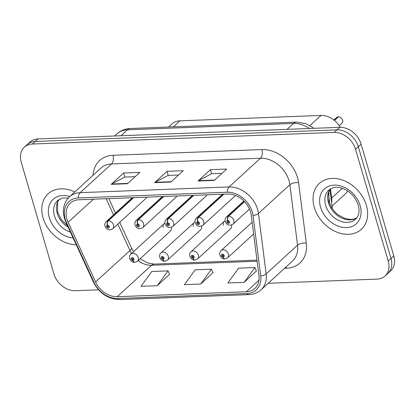 <?xml version="1.0" encoding="UTF-8"?>
<svg xmlns="http://www.w3.org/2000/svg" width="415" height="415" viewBox="0 0 415 415"><rect width="100%" height="100%" fill="white"/><g stroke="black" fill="none" stroke-linecap="round" stroke-linejoin="round"><path stroke-width="0.62" d="M168.568 127.026L171.919 123.966A19.432 14.795 47.6 0 1 179.923 120.843L321.018 115.422A19.432 14.795 47.6 0 1 340.284 127.317M331.071 198.562L331.658 198.022L330.496 188.887L331.658 198.022A19.432 14.795 47.6 0 1 331.606 202.748A19.432 14.795 47.6 0 0 331.658 198.022L342.328 188.265M347.646 190.884A19.432 14.795 47.6 0 1 345.197 194.085L332.031 206.12M195.05 222.02A4.856 3.699 -132.4 0 0 194.096 222.601L160.947 252.911A4.856 3.699 47.6 0 1 165.051 252.59A4.856 3.699 47.6 0 1 168.293 256.34A4.856 3.699 47.6 0 1 167.504 260.081L200.647 229.77A4.856 3.699 -132.4 0 0 201.477 226.154M225.117 220.868A4.856 3.699 -132.4 0 0 224.162 221.444L191.014 251.755A4.856 3.699 47.6 0 1 195.117 251.433A4.856 3.699 47.6 0 1 198.365 255.184A4.856 3.699 47.6 0 1 197.571 258.924L230.719 228.613A4.856 3.699 -132.4 0 0 231.544 224.997M164.983 223.177A4.856 3.699 -132.4 0 0 164.024 223.758L130.881 254.068A4.856 3.699 47.6 0 1 134.984 253.747A4.856 3.699 47.6 0 1 138.226 257.497A4.856 3.699 47.6 0 1 137.432 261.237L170.581 230.927A4.856 3.699 -132.4 0 0 171.411 227.311M163.38 196.513L138.071 219.66A3.237 1.81 85.1 0 0 137.49 223.976A1.619 1.235 -132.4 0 0 136.618 225.48A1.619 1.235 -132.4 0 0 138.397 226.886A1.619 1.235 -132.4 0 0 139.331 225.376A1.619 1.235 -132.4 0 0 137.609 223.97A3.237 1.712 -89.5 0 1 138.423 219.644A4.856 3.699 47.6 0 1 143.59 223.856A4.856 3.699 47.6 0 1 142.802 227.596L175.95 197.286A4.856 3.699 -132.4 0 0 176.764 195.999M193.447 195.356L168.137 218.503A3.237 1.81 85.1 0 0 167.556 222.819A1.619 1.235 -132.4 0 0 166.685 224.323A1.619 1.235 -132.4 0 0 168.464 225.729A1.619 1.235 -132.4 0 0 169.398 224.219A1.619 1.235 -132.4 0 0 167.676 222.819A3.237 1.712 -89.5 0 1 168.49 218.487A4.856 3.699 47.6 0 1 173.662 222.699A4.856 3.699 47.6 0 1 172.868 226.44L206.016 196.129A4.856 3.699 -132.4 0 0 206.831 194.843M133.308 197.67L108.004 220.811A3.237 1.81 85.1 0 0 107.423 225.132A1.619 1.235 -132.4 0 0 106.546 226.637A1.619 1.235 -132.4 0 0 108.331 228.037A1.619 1.235 -132.4 0 0 109.264 226.533A1.619 1.235 -132.4 0 0 107.537 225.127A3.237 1.712 -89.5 0 1 108.357 220.801A4.856 3.699 47.6 0 1 113.523 225.013A4.856 3.699 47.6 0 1 112.735 228.753L145.878 198.443A4.856 3.699 -132.4 0 0 146.692 197.156M194.096 222.601A4.856 3.699 -132.4 0 0 193.302 226.341M224.162 221.444A4.856 3.699 -132.4 0 0 223.369 225.184M164.024 223.758A4.856 3.699 -132.4 0 0 163.235 227.498M43.03 217.782A31.089 23.676 -132.4 0 0 76.236 244.741A31.089 23.676 -132.4 0 1 43.03 217.782A31.089 23.676 -132.4 0 1 48.104 193.841A31.089 23.676 -132.4 0 0 43.03 217.782M314.29 207.36A31.089 23.676 -132.4 0 0 335.045 231.368A31.089 23.676 -132.4 0 0 361.325 229.298A31.089 23.676 -132.4 0 0 366.393 205.358A31.089 23.676 -132.4 0 0 345.638 181.345A31.089 23.676 -132.4 0 0 319.363 183.414A31.089 23.676 -132.4 0 0 314.29 207.36A31.089 23.676 -132.4 0 0 335.045 231.368A31.089 23.676 -132.4 0 0 361.325 229.298A31.089 23.676 -132.4 0 0 366.393 205.358A31.089 23.676 -132.4 0 0 345.638 181.345A31.089 23.676 -132.4 0 0 319.363 183.414A31.089 23.676 -132.4 0 0 314.29 207.36M66.924 219.058A20.724 15.786 47.6 0 1 70.306 203.096A20.724 15.786 47.6 0 1 78.845 199.765L227.773 194.038A20.724 15.786 47.6 0 1 251.267 215.245L258.955 275.695A20.724 15.786 47.6 0 1 254.893 288.415A20.724 15.786 47.6 0 1 246.354 291.745L117.18 296.709A20.724 15.786 47.6 0 1 95.575 281.972L68.133 222.279A20.724 15.786 47.6 0 1 66.924 219.058M65.238 219.12A22.737 17.316 -132.4 0 0 66.566 222.658L94.008 282.35A22.737 17.316 -132.4 0 0 117.71 298.515L246.884 293.55A22.737 17.316 -132.4 0 0 260.708 275.944L253.015 215.494A22.737 17.316 -132.4 0 0 227.244 192.233L78.316 197.955A22.737 17.316 -132.4 0 0 65.238 219.12M268.168 283.3L377.038 279.113A19.432 14.795 -132.4 0 0 385.047 275.991L390.624 270.891A19.432 14.795 -132.4 0 0 393.794 255.925L361.112 144.166L358.321 146.713A19.432 14.795 -132.4 0 0 336.933 129.879L35.171 141.479A19.432 14.795 -132.4 0 0 27.167 144.602A19.432 14.795 -132.4 0 1 35.171 141.479L336.933 129.879A19.432 14.795 -132.4 0 1 358.321 146.713L391.003 258.478L358.321 146.713L355.536 149.265A19.432 14.795 -132.4 0 0 334.148 132.427L32.386 144.026A19.432 14.795 -132.4 0 0 24.376 147.149A19.432 14.795 -132.4 0 0 21.207 162.115L53.888 273.874A19.432 14.795 -132.4 0 0 75.276 290.713L98.531 289.82M387.833 273.444A19.432 14.795 -132.4 0 0 391.003 258.478A19.432 14.795 -132.4 0 1 387.833 273.444M214.316 180.375L226.709 169.045L210.426 169.673L198.038 181.002L214.316 180.375M222.015 173.34L211.536 173.74L198.484 180.681A5.182 2.822 87.8 0 0 198.038 181.002M211.619 173.74L210.426 169.673M127.478 183.715L139.871 172.381L123.587 173.008L111.199 184.338L127.478 183.715M135.176 176.676L124.697 177.081L111.651 184.016A5.182 2.822 87.8 0 0 111.199 184.338M124.78 177.075L123.587 173.008M170.897 182.045L183.29 170.715L167.006 171.338L154.619 182.673L170.897 182.045M178.595 175.006L168.117 175.41L155.07 182.346A5.182 2.822 87.8 0 0 154.619 182.673M168.2 175.405L167.006 171.338M74.793 191.969A31.089 23.676 -132.4 0 0 48.104 193.841A31.089 23.676 -132.4 0 1 74.793 191.969M385.047 275.991A19.432 14.795 -132.4 0 0 388.217 261.025L355.536 149.265M157.301 285.696L168.044 270.87L151.766 271.498L141.017 286.319L157.301 285.696L169.522 274.372M244.139 282.356L254.883 267.535L238.604 268.163L227.856 282.983L244.139 282.356L256.361 271.031M200.72 284.026L211.463 269.205L195.185 269.828L184.436 284.654L200.72 284.026L212.942 272.702M211.463 269.205L212.988 272.805M168.044 270.87L169.569 274.476M254.883 267.535L256.408 271.14M361.112 144.166A19.432 14.795 -132.4 0 0 339.724 127.327L37.962 138.926A19.432 14.795 -132.4 0 0 29.953 142.049L24.376 147.149M107.537 225.127L107.76 226.004A0.648 0.493 47.6 0 1 108.341 227.062A0.648 0.493 47.6 0 1 107.469 226.108A0.648 0.493 47.6 0 1 107.713 226.004L107.423 225.132M133.666 197.654L108.357 220.801M137.432 261.237L134.922 262.332A3.237 1.81 -94.9 0 1 133.091 260.521A1.619 1.235 -132.4 0 0 133.962 259.017A1.619 1.235 -132.4 0 0 132.183 257.611A1.619 1.235 -132.4 0 0 131.249 259.121A1.619 1.235 -132.4 0 0 132.971 260.527L132.753 259.65A0.648 0.493 47.6 0 1 132.172 258.592A0.648 0.493 47.6 0 1 133.044 259.546A0.648 0.493 47.6 0 1 132.8 259.65L133.091 260.521M133.174 259.266L132.753 259.65M132.971 260.527A3.237 1.712 90.5 0 0 134.496 262.347A3.237 1.712 90.5 0 0 134.699 262.327M133.168 259.313L132.8 259.65M137.609 223.97L137.827 224.847A0.648 0.493 47.6 0 1 138.408 225.905A0.648 0.493 47.6 0 1 137.536 224.951A0.648 0.493 47.6 0 1 137.78 224.847L137.49 223.976M163.733 196.503L138.423 219.644M167.676 222.819L167.893 223.69A0.648 0.493 47.6 0 1 168.48 224.748A0.648 0.493 47.6 0 1 167.603 223.794A0.648 0.493 47.6 0 1 167.847 223.69L167.556 222.819M193.8 195.346L168.49 218.487M223.514 194.204L198.204 217.346A3.237 1.81 85.1 0 0 197.623 221.667A1.619 1.235 -132.4 0 0 196.751 223.171A1.619 1.235 -132.4 0 0 198.536 224.572A1.619 1.235 -132.4 0 0 199.465 223.063A1.619 1.235 -132.4 0 0 197.742 221.662L197.96 222.533A0.648 0.493 47.6 0 1 198.546 223.597A0.648 0.493 47.6 0 1 197.67 222.637A0.648 0.493 47.6 0 1 197.913 222.539L197.623 221.667M197.742 221.662A3.237 1.712 -89.5 0 1 198.562 217.33A4.856 3.699 47.6 0 1 203.729 221.543A4.856 3.699 47.6 0 1 202.935 225.288C200.663 226.569 198.842 226.689 197.467 225.641C196.726 225.392 195.968 224.401 195.19 222.663C194.692 221.034 195.086 219.514 196.378 218.114A4.856 3.699 47.6 0 1 198.204 217.346M223.867 194.189L198.562 217.33M338.448 116.828L338.479 116.812C340.399 116.973 341.773 118.088 342.603 120.163C343.008 120.879 342.795 121.886 341.95 123.188A3.885 2.957 -132.4 0 0 342.588 120.194A3.885 2.957 -132.4 0 0 338.448 116.828L334.48 120.454M338.292 116.968L334.334 120.34M244.362 201.477L228.271 216.189A3.237 1.81 85.1 0 0 227.69 220.51A1.619 1.235 -132.4 0 0 226.818 222.015A1.619 1.235 -132.4 0 0 228.603 223.415A1.619 1.235 -132.4 0 0 229.531 221.911A1.619 1.235 -132.4 0 0 227.809 220.505L228.032 221.377A0.648 0.493 47.6 0 1 228.613 222.44A0.648 0.493 47.6 0 1 227.742 221.486A0.648 0.493 47.6 0 1 227.98 221.382L227.69 220.51M227.809 220.505A3.237 1.712 -89.5 0 1 228.629 216.179A4.856 3.699 47.6 0 1 233.795 220.391A4.856 3.699 47.6 0 1 233.002 224.131C230.73 225.412 228.909 225.532 227.534 224.489C226.792 224.235 226.035 223.244 225.262 221.506C224.759 219.877 225.158 218.363 226.445 216.962A4.856 3.699 47.6 0 1 228.271 216.189M244.518 201.643L228.629 216.179M167.504 260.081L164.988 261.175A3.237 1.81 -94.9 0 1 163.157 259.365A1.619 1.235 -132.4 0 0 164.034 257.86A1.619 1.235 -132.4 0 0 162.249 256.46A1.619 1.235 -132.4 0 0 161.316 257.964A1.619 1.235 -132.4 0 0 163.043 259.37L162.82 258.493A0.648 0.493 47.6 0 1 162.239 257.435A0.648 0.493 47.6 0 1 163.111 258.389A0.648 0.493 47.6 0 1 162.867 258.493L163.157 259.365M163.24 258.109L162.82 258.493M163.043 259.37A3.237 1.712 90.5 0 0 164.563 261.191A3.237 1.712 90.5 0 0 164.765 261.17M163.235 258.156L162.867 258.493M197.571 258.924L195.055 260.018A3.237 1.81 -94.9 0 1 193.229 258.208A1.619 1.235 -132.4 0 0 194.101 256.703A1.619 1.235 -132.4 0 0 192.316 255.303A1.619 1.235 -132.4 0 0 191.388 256.807A1.619 1.235 -132.4 0 0 193.11 258.213L192.887 257.341A0.648 0.493 47.6 0 1 192.306 256.278A0.648 0.493 47.6 0 1 193.177 257.238A0.648 0.493 47.6 0 1 192.939 257.336L193.229 258.208M193.312 256.958L192.887 257.341M193.11 258.213A3.237 1.712 90.5 0 0 194.63 260.034A3.237 1.712 90.5 0 0 194.832 260.013M193.302 257.004L192.939 257.336M252.149 222.191L221.081 250.603A4.856 3.699 47.6 0 1 225.189 250.276A4.856 3.699 47.6 0 1 228.432 254.027A4.856 3.699 47.6 0 1 227.638 257.772L225.122 258.861A3.237 1.81 -94.9 0 1 223.296 257.051A1.619 1.235 -132.4 0 0 224.167 255.552A1.619 1.235 -132.4 0 0 222.383 254.146A1.619 1.235 -132.4 0 0 221.454 255.656A1.619 1.235 -132.4 0 0 223.177 257.056L222.959 256.185A0.648 0.493 47.6 0 1 222.373 255.121A0.648 0.493 47.6 0 1 223.249 256.081A0.648 0.493 47.6 0 1 223.005 256.185L223.296 257.051M223.379 255.801L222.959 256.185M223.177 257.056A3.237 1.712 90.5 0 0 224.697 258.882A3.237 1.712 90.5 0 0 224.904 258.856M223.374 255.848L223.005 256.185M173.361 126.845L179.923 120.843M309.958 125.538L321.018 115.422M93.064 175.265A32.386 24.661 47.6 0 1 112.953 155.293L261.881 149.566A6.479 3.528 -92.2 0 1 260.485 158.224L111.557 163.946A25.906 19.728 -132.4 0 0 100.881 168.111L69.471 196.835A25.906 19.728 47.6 0 1 80.147 192.669A6.479 3.528 87.8 0 0 78.316 197.955M261.881 149.566A32.386 24.661 47.6 0 1 297.529 177.63A32.386 24.661 47.6 0 1 298.598 182.699L306.286 243.149A32.386 24.661 47.6 0 1 286.594 268.225L284.56 268.308M289.006 180.67A25.906 19.728 -132.4 0 0 260.485 158.224L229.075 186.947A25.906 19.728 47.6 0 1 258.446 213.45L266.134 273.9A25.906 19.728 47.6 0 1 261.056 289.8L292.466 261.077A25.906 19.728 -132.4 0 0 297.545 245.177L289.857 184.727A25.906 19.728 -132.4 0 0 289.006 180.67M69.471 196.835C63.806 202.463 62.136 209.648 64.455 218.399L65.923 222.31A6.479 1.629 -24.7 0 0 66.566 222.658M65.923 222.31L93.365 281.998C99.31 293.343 108.102 299.205 119.753 299.578A6.479 3.528 -92.2 0 1 117.71 298.515M246.884 293.55A6.479 3.528 87.8 0 0 248.927 294.614C253.674 294.401 257.715 292.798 261.056 289.8M260.708 275.944A6.479 2.853 -7.2 0 0 266.134 273.9L297.545 245.177A6.479 2.853 172.8 0 1 306.286 243.149M93.365 281.998A6.479 1.629 -24.7 0 0 94.008 282.35M253.015 215.494A6.479 2.853 -7.2 0 0 258.446 213.45L289.857 184.727A6.479 2.853 172.8 0 1 298.598 182.699M227.244 192.233A6.479 3.528 -92.2 0 1 229.075 186.947L80.147 192.669L111.557 163.946A6.479 3.528 -92.2 0 0 112.953 155.293M334.148 132.427L339.724 127.327M32.386 144.026L37.962 138.926M388.217 261.025L393.794 255.925M286.091 266.907A6.479 3.528 -92.2 0 1 286.594 268.225M246.354 291.745L258.976 280.203M68.133 222.279L93.37 199.205M95.575 281.972L129.962 250.53A20.724 15.786 -132.4 0 0 131.55 253.456M106.141 198.712L113.554 214.835M117.813 224.105L129.962 250.53A11.656 2.926 155.3 0 0 131.467 247.848L133.563 251.615M138.117 260.61A20.724 15.786 -132.4 0 0 151.568 265.263L257.113 261.206M117.18 296.709L151.568 265.263A11.656 6.35 -92.2 0 1 154.183 264.09L256.978 260.143M171.25 181.729L155.07 182.346M127.83 183.394L111.651 184.016M214.664 180.058L198.484 180.681M309.325 128.5A25.906 19.728 -132.4 0 0 293.53 123.416L127.452 129.802A25.906 19.728 -132.4 0 0 116.781 133.962C120.609 130.549 125.138 128.728 130.362 128.5L296.44 122.114A12.953 7.055 -92.2 0 0 293.53 123.416L287.04 129.356M120.962 135.736L127.452 129.802A12.953 7.055 -92.2 0 1 130.362 128.5M329.816 204.284L328.436 193.416M132.281 197.711L106.178 221.584A4.856 3.699 47.6 0 1 108.004 220.811M59.07 199.413A19.744 15.033 -132.4 0 0 57.187 213.17A19.744 15.033 -132.4 0 0 68.195 227.259M68.325 197.986L62.354 198.069L57.618 200.512A19.744 15.033 -132.4 0 0 54.396 215.717A19.744 15.033 -132.4 0 0 70.4 232.047M69.829 196.508A23.629 17.995 -132.4 0 0 49.281 217.543A23.629 17.995 -132.4 0 0 73.123 237.977M162.353 196.554L136.245 220.427A4.856 3.699 47.6 0 1 138.071 219.66M192.42 195.398L166.311 219.27A4.856 3.699 47.6 0 1 168.137 218.503M338.168 116.838A3.885 2.957 -132.4 0 0 336.705 117.45L333.914 120.002M330.335 188.986A19.744 15.033 -132.4 0 0 328.447 202.743A19.744 15.033 -132.4 0 0 356.75 217.875M325.661 205.295A19.744 15.033 -132.4 0 0 338.837 220.536A19.744 15.033 -132.4 0 0 355.525 219.224C357.543 217.507 360.37 213.305 358.27 204.989C354.566 195.138 348.045 189.282 338.702 187.424C335.03 186.869 331.751 187.756 328.877 190.091A19.744 15.033 -132.4 0 0 325.661 205.295M360.142 205.596A23.629 17.995 -132.4 0 0 334.132 185.121A23.629 17.995 -132.4 0 0 320.541 207.116A23.629 17.995 -132.4 0 0 346.551 227.591A23.629 17.995 -132.4 0 0 360.142 205.596M119.753 299.578L248.927 294.614M140.13 258.773L147.553 262.96L154.183 264.09M108.829 198.609L115.479 213.077M119.738 222.347L131.467 247.848M116.781 133.962L114.571 135.98M329.935 189.624L332.384 208.895M314.02 128.318L305.684 123.577L296.44 122.114M112.735 228.753C110.463 230.035 108.637 230.154 107.267 229.111C106.525 228.857 105.763 227.866 104.99 226.128C104.492 224.499 104.886 222.985 106.178 221.584M130.881 254.068C129.724 254.981 129.33 256.496 129.693 258.612C130.979 261.31 132.582 262.555 134.496 262.347M59.138 199.376L57.597 202.318L57.659 212.205L61.368 219.66L67.515 225.776M142.802 227.596C140.529 228.883 138.703 229.002 137.334 227.954C136.592 227.705 135.835 226.709 135.057 224.972C134.559 223.343 134.953 221.828 136.245 220.427M172.868 226.44C170.596 227.726 168.775 227.845 167.401 226.798C166.659 226.549 165.901 225.553 165.123 223.82C164.625 222.186 165.02 220.671 166.311 219.27M235.538 195.47L202.935 225.288M222.487 194.241L196.378 218.114M341.95 123.188L339.242 125.662M249.498 209.046L233.002 224.131M243.896 201.005L226.445 216.962M336.705 117.45L338.194 116.823M160.947 252.911C159.791 253.824 159.396 255.339 159.759 257.456C161.046 260.153 162.649 261.398 164.563 261.191M191.014 251.755C189.857 252.668 189.463 254.182 189.826 256.304C191.113 258.996 192.716 260.241 194.63 260.034M221.081 250.603C219.924 251.516 219.53 253.031 219.893 255.147C221.185 257.84 222.782 259.085 224.697 258.882M253.653 233.982L227.638 257.772M330.397 188.95L328.856 191.891L328.919 201.778L331.746 207.936L334.749 211.811L337.95 214.737L345.181 218.601L350.82 219.468L353.564 219.125L356.796 217.818"/></g></svg>
